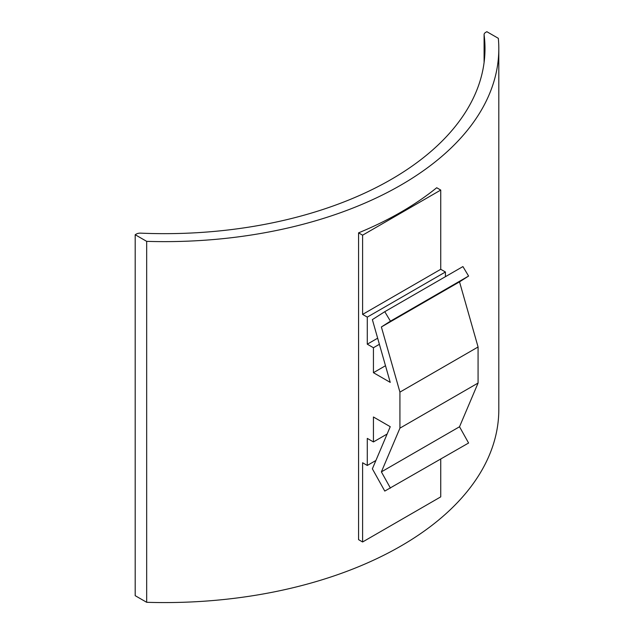 <?xml version="1.0" encoding="UTF-8"?>
<svg xmlns="http://www.w3.org/2000/svg" width="634" height="634" viewBox="0 0 634 634"><rect width="100%" height="100%" fill="white"/><g stroke="black" fill="none" stroke-linecap="round" stroke-linejoin="round"><path stroke-width="0.95" d="M135.193 234.731L135.193 595.675L146.676 602.3A334.308 193.013 0 0 0 498.807 409.564L498.807 48.62A334.308 193.013 0 0 0 498.332 38.325L486.849 31.7L485.707 32.358A5.524 3.194 0 0 0 484.091 34.616A5.524 3.194 0 0 0 484.107 34.854A320.495 185.033 180 0 1 484.994 48.62A320.495 185.033 180 0 1 140.653 233.146A5.524 3.194 0 0 0 136.334 234.065L135.193 234.731L146.676 241.356A334.308 193.013 0 0 0 498.807 48.62M146.676 602.3L146.676 241.356M375.907 460.49L367.284 465.459L362.6 462.757L362.6 541.983L358.567 539.653L358.567 232.852A334.308 193.013 0 0 0 436.715 187.735L440.741 190.065L362.6 235.182L362.6 314.409L440.741 269.291L440.741 190.065M362.6 541.983L440.741 496.866L440.741 459.095M387.12 434.036L373.434 441.938L373.434 416.99L390.243 426.69L372.364 468.827L384.775 491.081L468.589 443.015L459.523 426.761L478.076 383.039L478.076 346.996L459.523 281.845L468.589 276.059L462.923 266.573L384.775 311.69L372.364 319.615L390.243 382.389L373.434 372.689L373.434 347.733L367.284 344.183L367.284 317.111L362.6 314.409M445.433 276.67L445.433 271.994L440.741 269.291M445.433 271.994L367.284 317.111M377.658 338.199L367.284 344.183M379.394 344.294L373.434 347.733M385.496 365.723L373.434 372.689M468.589 276.059L390.441 321.176L384.775 311.69M459.523 281.845L381.383 326.962L390.441 321.176M478.076 346.996L399.927 392.113L381.383 326.962M478.076 383.039L399.927 428.156L399.927 392.113M459.523 426.761L381.383 471.878L399.927 428.156M390.441 488.132L381.383 471.878M367.284 465.459L367.284 438.387L373.434 441.938M358.567 232.852L362.6 235.182M484.107 34.854L484.107 62.386M484.091 34.616L484.091 62.504"/></g></svg>
